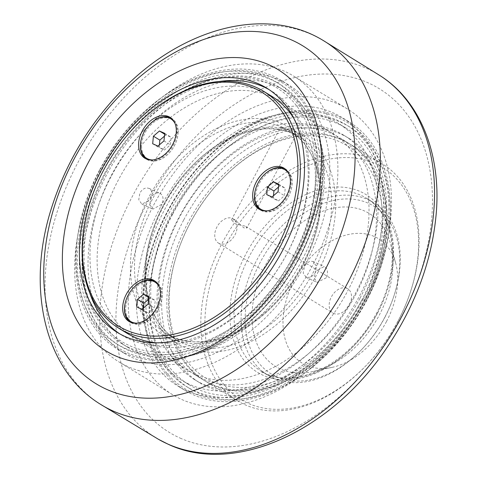 <?xml version="1.0" encoding="UTF-8"?>
<svg xmlns="http://www.w3.org/2000/svg" width="477" height="477" viewBox="0 0 477 477"><rect width="100%" height="100%" fill="white"/><g stroke="black" fill="none" stroke-linecap="round" stroke-linejoin="round"><path stroke-width="0.36" stroke-dasharray="2.38 1.79" d="M298.858 259.13A157.368 108.494 -58.6 0 0 321.42 146.332A157.368 108.494 -58.6 0 0 281.394 80.47A157.368 108.494 -58.6 0 0 106.759 158.173A157.368 108.494 -58.6 0 0 117.282 349.027A157.368 108.494 -58.6 0 0 125.856 353.529A157.368 108.494 -58.6 0 0 194.151 354.596A157.368 108.494 -58.6 0 0 298.858 259.13M296.777 258.284A153.314 105.703 121.4 0 1 119.87 345.861A153.314 105.703 121.4 0 1 102.859 171.798A153.314 105.703 121.4 0 1 279.76 84.214A153.314 105.703 121.4 0 1 296.777 258.284M99.639 169.83A153.314 105.703 121.4 0 1 276.541 82.253A153.314 105.703 121.4 0 1 293.558 256.316A153.314 105.703 121.4 0 1 116.65 343.893A153.314 105.703 121.4 0 1 99.639 169.83M268.909 89.515A143.189 98.721 121.4 0 1 271.264 90.892A143.189 98.721 121.4 0 1 287.154 253.46A143.189 98.721 121.4 0 1 121.933 335.259A143.189 98.721 121.4 0 1 119.638 333.793M89.795 293.081A143.189 98.721 121.4 0 1 106.043 172.686A143.189 98.721 121.4 0 1 219.074 81.531M366.324 300.361A157.368 108.494 121.4 0 1 184.748 390.258A157.368 108.494 121.4 0 1 144.722 324.39A157.368 108.494 121.4 0 1 271.991 116.126A157.368 108.494 121.4 0 1 340.292 117.193A157.368 108.494 121.4 0 1 348.866 121.701A157.368 108.494 121.4 0 1 366.324 300.361M363.283 298.93A153.314 105.703 -58.6 0 0 346.272 124.861A153.314 105.703 -58.6 0 0 169.371 212.444A153.314 105.703 -58.6 0 0 186.382 386.507A153.314 105.703 -58.6 0 0 363.283 298.93M172.585 214.406A153.314 105.703 -58.6 0 0 189.602 388.475A153.314 105.703 -58.6 0 0 366.503 300.892A153.314 105.703 -58.6 0 0 349.492 126.828A153.314 105.703 -58.6 0 0 172.585 214.406M360.099 298.036A143.189 98.721 -58.6 0 0 344.209 135.468A143.189 98.721 -58.6 0 0 178.988 217.262A143.189 98.721 -58.6 0 0 194.878 379.835A143.189 98.721 -58.6 0 0 360.099 298.036M183.639 220.106A143.189 98.721 -58.6 0 0 199.529 382.673A143.189 98.721 -58.6 0 0 364.75 300.88A143.189 98.721 -58.6 0 0 348.86 138.306A143.189 98.721 -58.6 0 0 183.639 220.106M305.775 263.358A157.368 108.494 -58.6 0 0 288.311 84.697A157.368 108.494 -58.6 0 0 106.735 174.588A157.368 108.494 -58.6 0 0 124.193 353.254A157.368 108.494 -58.6 0 0 305.775 263.358M100.331 171.732A167.493 115.476 -58.6 0 0 118.916 361.888A167.493 115.476 -58.6 0 0 312.173 266.214A167.493 115.476 -58.6 0 0 293.588 76.058A167.493 115.476 -58.6 0 0 100.331 171.732M365.811 298.99A167.493 115.476 -58.6 0 0 347.226 108.834A167.493 115.476 -58.6 0 0 153.97 204.508A167.493 115.476 -58.6 0 0 172.555 394.67A167.493 115.476 -58.6 0 0 365.811 298.99M160.373 207.364A157.368 108.494 -58.6 0 0 177.832 386.03A157.368 108.494 -58.6 0 0 359.408 296.134A157.368 108.494 -58.6 0 0 341.949 117.473A157.368 108.494 -58.6 0 0 160.373 207.364M293.82 134.043A118.6 81.77 121.4 0 1 300.277 137.436A118.6 81.77 121.4 0 1 308.208 281.281A118.6 81.77 121.4 0 1 176.591 339.845A118.6 81.77 121.4 0 1 163.432 205.188A118.6 81.77 121.4 0 1 293.82 134.043C301.065 137.704 289.682 130.746 283.088 127.484L280.709 126.852L282.819 128.593L296.05 134.955L246.764 228.048L245.792 226.468L245.077 226.098L235.465 223.975L231.423 219.927L235.185 219.986L243.825 227.869L246.764 228.048M386.495 321.498A72.975 50.312 -58.6 0 0 395.731 263.31A72.975 50.312 -58.6 0 0 350.965 234.016A72.975 50.312 -58.6 0 0 294.196 280.333A72.975 50.312 -58.6 0 0 332.147 367.356A72.975 50.312 -58.6 0 0 386.495 321.498M346.988 288.376A14.227 9.808 -58.6 0 0 331.658 296.348A14.227 9.808 -58.6 0 0 332.928 313.055A14.227 9.808 -58.6 0 0 333.703 313.461A14.227 9.808 -58.6 0 0 349.039 305.483A14.227 9.808 -58.6 0 0 347.763 288.782A14.227 9.808 -58.6 0 0 346.988 288.376M379.179 315.285A89.676 61.825 -58.6 0 0 390.526 243.777A89.676 61.825 -58.6 0 0 335.516 207.775A89.676 61.825 -58.6 0 0 265.755 264.699A89.676 61.825 -58.6 0 0 312.393 371.637A89.676 61.825 -58.6 0 0 379.179 315.285M219.277 243.538A14.227 9.808 121.4 0 1 218.502 243.127A14.227 9.808 121.4 0 1 217.232 226.426A14.227 9.808 121.4 0 1 232.561 218.448A14.227 9.808 121.4 0 1 233.336 218.854A14.227 9.808 121.4 0 1 234.612 235.56A14.227 9.808 121.4 0 1 219.277 243.538M163.39 205.462A121.498 83.767 -58.6 0 0 176.872 343.404A121.498 83.767 -58.6 0 0 317.056 274.001A121.498 83.767 -58.6 0 0 303.575 136.064A121.498 83.767 -58.6 0 0 296.956 132.582A121.498 83.767 -58.6 0 0 163.39 205.462M282.652 123.841A121.498 83.767 -58.6 0 0 149.086 196.721A121.498 83.767 -58.6 0 0 162.568 334.663A121.498 83.767 -58.6 0 0 302.758 265.26A121.498 83.767 -58.6 0 0 289.271 127.323A121.498 83.767 -58.6 0 0 282.652 123.841M397.764 321.51A138.855 95.728 121.4 0 1 365.501 366.187A138.855 95.728 121.4 0 1 237.552 400.823A138.855 95.728 121.4 0 1 222.139 243.181A138.855 95.728 121.4 0 1 382.357 163.861A138.855 95.728 121.4 0 1 409.904 293.522A138.855 95.728 121.4 0 1 397.764 321.51M397.723 321.784A135.957 93.736 -58.6 0 0 409.612 294.381A135.957 93.736 -58.6 0 0 322.172 160.827A135.957 93.736 -58.6 0 0 207.394 348.651A135.957 93.736 -58.6 0 0 366.133 365.537A135.957 93.736 -58.6 0 0 397.723 321.784M384.671 317.736A98.351 67.812 -58.6 0 0 393.269 297.91A98.351 67.812 -58.6 0 0 330.012 201.294A98.351 67.812 -58.6 0 0 246.979 337.167A98.351 67.812 -58.6 0 0 361.816 349.385A98.351 67.812 -58.6 0 0 384.671 317.736M384.706 317.455A101.249 69.803 121.4 0 1 361.184 350.035A101.249 69.803 121.4 0 1 267.889 375.292A101.249 69.803 121.4 0 1 256.65 260.341A101.249 69.803 121.4 0 1 373.473 202.504A101.249 69.803 121.4 0 1 393.561 297.052A101.249 69.803 121.4 0 1 384.706 317.455M365.579 301.84A138.855 95.728 -58.6 0 0 350.172 144.197A138.855 95.728 -58.6 0 0 222.222 178.833A138.855 95.728 -58.6 0 0 189.959 223.516A138.855 95.728 -58.6 0 0 177.82 251.498A138.855 95.728 -58.6 0 0 205.366 381.159A138.855 95.728 -58.6 0 0 365.579 301.84M361.965 299.932A135.957 93.736 121.4 0 1 222.431 385.005A135.957 93.736 121.4 0 1 178.112 250.64A135.957 93.736 121.4 0 1 221.59 179.483A135.957 93.736 121.4 0 1 355.317 151.716A135.957 93.736 121.4 0 1 361.965 299.932M294.065 258.135A138.855 95.728 -58.6 0 0 278.657 100.492A138.855 95.728 -58.6 0 0 118.439 179.811A138.855 95.728 -58.6 0 0 133.852 337.454A138.855 95.728 -58.6 0 0 294.065 258.135M149.486 188.624C145.926 187.062 142.73 188.493 139.898 192.923L138.747 199.69L141.896 204.198L150.625 199.475C152.825 194.658 152.443 191.038 149.486 188.624L148.979 188.355M172.078 212.587A138.855 95.728 -58.6 0 0 187.485 370.23A138.855 95.728 -58.6 0 0 347.703 290.916A138.855 95.728 -58.6 0 0 332.296 133.268A138.855 95.728 -58.6 0 0 172.078 212.587M326.244 277.805L317.181 282.372L314.182 277.93L315.518 271.246L324.247 266.524L324.765 266.798L326.53 268.646L327.455 271.395L327.365 274.615L326.244 277.805M355.019 294.178A150.422 103.706 -58.6 0 0 338.33 123.394A150.422 103.706 -58.6 0 0 164.762 209.325A150.422 103.706 -58.6 0 0 181.457 380.103A150.422 103.706 -58.6 0 0 355.019 294.178M172.269 213.911A150.422 103.706 -58.6 0 0 188.964 384.695A150.422 103.706 -58.6 0 0 362.532 298.769A150.422 103.706 -58.6 0 0 345.837 127.985A150.422 103.706 -58.6 0 0 172.269 213.911M355.21 295.501A138.855 95.728 -58.6 0 0 339.803 137.859A138.855 95.728 -58.6 0 0 179.59 217.178A138.855 95.728 -58.6 0 0 194.998 374.821A138.855 95.728 -58.6 0 0 355.21 295.501M188.171 222.419A138.855 95.728 -58.6 0 0 203.578 380.068A138.855 95.728 -58.6 0 0 363.796 300.748A138.855 95.728 -58.6 0 0 348.383 143.106A138.855 95.728 -58.6 0 0 188.171 222.419M313.765 261.891C310.33 260.382 307.26 261.873 304.541 266.351L303.193 273.029L306.18 277.471L311.213 277.089L315.452 272.552L316.442 266.315L313.258 261.623L324.247 266.524M161.602 204.371L152.896 209.105L149.736 204.591L150.875 197.818C153.719 193.394 156.921 191.963 160.487 193.525C163.438 195.946 163.808 199.559 161.602 204.371M159.98 193.263L160.487 193.525M261.766 209.82A23.14 15.956 121.4 0 1 259.697 182.643A23.14 15.956 121.4 0 1 284.644 169.669A23.14 15.956 121.4 0 1 285.902 170.331M287.673 171.672A23.14 15.956 121.4 0 1 290.493 191.939A23.14 15.956 121.4 0 1 283.094 204.049A23.14 15.956 121.4 0 1 263.769 210.786M284.9 168.757A24.011 16.552 121.4 0 1 285.818 169.263A24.011 16.552 121.4 0 1 290.582 191.682A24.011 16.552 121.4 0 1 282.903 204.245A24.011 16.552 121.4 0 1 262.088 210.923A24.011 16.552 121.4 0 1 260.782 210.238A24.011 16.552 121.4 0 1 259.911 209.647M256.06 187.688A24.011 16.552 121.4 0 1 263.596 175.351M147.697 158.948A23.14 15.956 121.4 0 1 145.628 131.771A23.14 15.956 121.4 0 1 170.569 118.791A23.14 15.956 121.4 0 1 171.833 119.453M173.598 120.794A23.14 15.956 121.4 0 1 176.424 141.067A23.14 15.956 121.4 0 1 169.025 153.177A23.14 15.956 121.4 0 1 149.7 159.908M170.832 117.879A24.011 16.552 121.4 0 1 171.75 118.385A24.011 16.552 121.4 0 1 176.514 140.804A24.011 16.552 121.4 0 1 168.834 153.373A24.011 16.552 121.4 0 1 148.019 160.045A24.011 16.552 121.4 0 1 146.707 159.36A24.011 16.552 121.4 0 1 145.837 158.775M141.991 136.81A24.011 16.552 121.4 0 1 149.528 124.473M131.789 322.148A23.14 15.956 121.4 0 1 129.72 294.971A23.14 15.956 121.4 0 1 154.661 281.996A23.14 15.956 121.4 0 1 155.925 282.658M157.69 284A23.14 15.956 121.4 0 1 160.516 304.266A23.14 15.956 121.4 0 1 153.117 316.376A23.14 15.956 121.4 0 1 133.793 323.114M154.924 281.084A24.011 16.552 121.4 0 1 155.842 281.585A24.011 16.552 121.4 0 1 160.606 304.01A24.011 16.552 121.4 0 1 152.926 316.573A24.011 16.552 121.4 0 1 132.111 323.251A24.011 16.552 121.4 0 1 130.799 322.565A24.011 16.552 121.4 0 1 129.935 321.975M126.083 300.009A24.011 16.552 121.4 0 1 133.62 287.679M135.689 125.952A138.855 95.728 -58.6 0 0 103.42 170.629A138.855 95.728 -58.6 0 0 91.28 198.617M271.502 96.121A138.855 95.728 -58.6 0 0 111.29 175.441A138.855 95.728 -58.6 0 0 126.697 333.083M156.51 342.814A138.855 95.728 -58.6 0 0 286.91 253.764A138.855 95.728 -58.6 0 0 293.766 118.213M293.134 256.543A148.687 102.513 121.4 0 1 140.536 349.581A148.687 102.513 121.4 0 1 92.067 202.63A148.687 102.513 121.4 0 1 139.618 124.819A148.687 102.513 121.4 0 1 285.866 94.446A148.687 102.513 121.4 0 1 293.134 256.543M295.305 257.687A150.422 103.706 -58.6 0 0 278.61 86.903A150.422 103.706 -58.6 0 0 139.999 124.425A150.422 103.706 -58.6 0 0 105.047 172.829A150.422 103.706 -58.6 0 0 91.894 203.148A150.422 103.706 -58.6 0 0 121.736 343.613A150.422 103.706 -58.6 0 0 295.305 257.687M111.123 176.544A150.422 103.706 -58.6 0 0 127.818 347.328A150.422 103.706 -58.6 0 0 301.381 261.402A150.422 103.706 -58.6 0 0 284.691 90.618A150.422 103.706 -58.6 0 0 111.123 176.544M159.032 286.474A23.14 15.956 121.4 0 1 156.396 310.068A23.14 15.956 121.4 0 1 136.601 323.173M143.476 308.07L143.201 310.879L148.484 313.234L154.5 308.035L155.24 300.48L149.957 298.125L148.526 299.359M136.768 306.949L143.201 310.879M142.051 309.305L148.484 313.234M148.723 297.368L149.957 298.125M148.8 296.545L155.24 300.48M148.067 304.105L154.5 308.035M174.934 123.275A23.14 15.956 121.4 0 1 172.304 146.862A23.14 15.956 121.4 0 1 152.509 159.968M159.384 144.865L159.109 147.679L164.392 150.034L170.408 144.835L171.148 137.281L165.865 134.925L164.434 136.16M152.676 143.744L159.109 147.679M157.953 146.099L164.392 150.034M164.631 134.168L165.865 134.925M164.708 133.345L171.148 137.281M163.975 140.9L170.408 144.835M289.008 174.147A23.14 15.956 121.4 0 1 286.379 197.74A23.14 15.956 121.4 0 1 266.583 210.846M273.458 195.743L273.184 198.557L278.461 200.912L284.483 195.707L285.216 188.153L279.933 185.797L278.508 187.032M266.744 194.622L273.184 198.557M272.027 196.977L278.461 200.912M278.699 185.046L279.933 185.797M278.783 184.223L285.216 188.153M278.043 191.778L284.483 195.707M298.423 259.017A155.919 107.498 -58.6 0 0 272.623 77.53A155.919 107.498 -58.6 0 0 101.213 171.064A155.919 107.498 -58.6 0 0 127.007 352.551A155.919 107.498 -58.6 0 0 298.423 259.017M364.935 299.663A155.919 107.498 121.4 0 1 193.519 393.191A155.919 107.498 121.4 0 1 167.719 211.705A155.919 107.498 121.4 0 1 339.135 118.177A155.919 107.498 121.4 0 1 364.935 299.663M322.547 40.08A213.297 147.059 -58.6 0 0 77.799 162.746A213.297 147.059 -58.6 0 0 100.116 404.073M158.43 439.281A212.957 146.821 121.4 0 1 132.499 196.136A212.957 146.821 121.4 0 1 380.527 75.938M180.157 438.101A201.389 138.849 -58.6 0 0 401.556 317.294A201.389 138.849 -58.6 0 0 368.232 82.879A201.389 138.849 -58.6 0 0 146.833 203.691A201.389 138.849 -58.6 0 0 180.157 438.101M283.088 127.484A118.6 81.77 -58.6 0 0 152.7 198.635A118.6 81.77 -58.6 0 0 165.865 333.286A118.6 81.77 -58.6 0 0 297.481 274.722A118.6 81.77 -58.6 0 0 289.551 130.883A118.6 81.77 -58.6 0 0 283.088 127.484M377.599 312.811A104.141 71.8 121.4 0 1 263.113 375.28A104.141 71.8 121.4 0 1 245.882 254.062A104.141 71.8 121.4 0 1 360.368 191.593A104.141 71.8 121.4 0 1 377.599 312.811M377.557 313.085A101.249 69.803 -58.6 0 0 366.324 198.134A101.249 69.803 -58.6 0 0 360.809 195.236A101.249 69.803 -58.6 0 0 249.501 255.97A101.249 69.803 -58.6 0 0 260.734 370.921A101.249 69.803 -58.6 0 0 377.557 313.085M321.42 146.332C336.118 223.689 269.696 332.386 194.151 354.596M116.65 343.893L119.87 345.861M276.541 82.253L279.76 84.214M117.282 332.415L121.933 335.259M266.613 88.048L271.264 90.892M144.722 324.39C130.024 247.032 196.446 138.336 271.991 116.126M349.492 126.828L346.272 124.861M189.602 388.475L186.382 386.507M348.86 138.306L344.209 135.468M199.529 382.673L194.878 379.835M288.311 84.697L281.394 80.47M124.193 353.254L117.282 349.027M347.226 108.834L293.588 76.058M172.555 394.67L118.916 361.888M348.866 121.701L341.949 117.473M184.748 390.258L177.832 386.03M395.731 263.31L390.526 243.777M332.147 367.356L312.393 371.637M218.502 243.127L332.928 313.055M233.336 218.854L235.185 219.98M245.792 226.468L347.763 288.782M293.993 134.132C249.799 111.266 174.326 162.12 153.355 230.856C137.358 277.048 147.679 323.138 176.591 339.845L165.865 333.286C201.896 357.637 267.019 327.949 298.697 270.924C330.984 217.482 325.904 151.072 289.551 130.883L300.277 137.436L293.993 134.132M409.612 294.381L409.904 293.522M366.133 365.537L365.501 366.187M393.269 297.91L393.561 297.052M361.816 349.385L361.184 350.035M382.357 163.861L350.172 144.197M237.552 400.823L205.366 381.159M178.112 250.64L177.82 251.498M221.59 179.483L222.222 178.833M231.423 219.927L280.714 126.834M373.473 202.504L366.324 198.134C397.216 215.246 401.622 271.932 374.022 317.616C346.94 366.366 291.316 391.647 260.734 370.921L267.889 375.292M332.296 133.268L278.657 100.492M187.485 370.23L133.852 337.454M345.837 127.985L338.33 123.394M188.964 384.695L181.457 380.103M348.383 143.106L339.803 137.859M203.578 380.068L194.998 374.821M306.18 277.471L317.181 282.378M141.896 204.198L152.896 209.105M148.955 188.343L159.956 193.251M303.575 136.064L289.271 127.323M176.872 343.404L162.568 334.663M284.691 90.618L278.61 86.903M127.818 347.328L121.736 343.613M92.067 202.63L91.894 203.148M139.618 124.819L139.999 124.425M285.818 169.263L284.03 168.166M260.782 210.238L258.993 209.141M155.842 281.585L154.053 280.494M130.799 322.565L129.011 321.468M171.75 118.385L169.961 117.294M146.707 159.36L144.919 158.269"/><path stroke-width="0.72" d="M119.638 333.793A143.189 98.721 121.4 0 1 89.795 293.081M219.074 81.531A143.189 98.721 121.4 0 1 268.909 89.515M101.392 169.848A143.189 98.721 121.4 0 1 266.613 88.048A143.189 98.721 121.4 0 1 282.503 250.622A143.189 98.721 121.4 0 1 117.282 332.415A143.189 98.721 121.4 0 1 101.392 169.848M87.673 163.724A164.887 113.681 -58.6 0 0 114.957 355.651A164.887 113.681 -58.6 0 0 296.223 256.739A164.887 113.681 -58.6 0 0 268.945 64.812A164.887 113.681 -58.6 0 0 87.673 163.724M263.769 210.786A23.14 15.956 121.4 0 1 263.03 210.488A23.14 15.956 121.4 0 1 261.766 209.82L260.692 209.17A23.14 15.956 121.4 0 1 258.623 181.987A23.14 15.956 121.4 0 1 283.571 169.013A23.14 15.956 121.4 0 1 284.829 169.675A23.14 15.956 121.4 0 1 289.008 174.147M284.829 169.675L285.902 170.331A23.14 15.956 121.4 0 1 287.673 171.672M263.596 175.351A24.011 16.552 121.4 0 1 284.513 168.572A24.011 16.552 121.4 0 1 284.9 168.757M259.911 209.647A24.011 16.552 121.4 0 1 256.06 187.688M149.7 159.908A23.14 15.956 121.4 0 1 148.961 159.61A23.14 15.956 121.4 0 1 147.697 158.948L146.624 158.292A23.14 15.956 121.4 0 1 144.555 131.115A23.14 15.956 121.4 0 1 169.496 118.135A23.14 15.956 121.4 0 1 170.76 118.797A23.14 15.956 121.4 0 1 174.934 123.275M170.76 118.797L171.833 119.453A23.14 15.956 121.4 0 1 173.598 120.794M149.528 124.473A24.011 16.552 121.4 0 1 170.438 117.7A24.011 16.552 121.4 0 1 170.832 117.879M145.837 158.775A24.011 16.552 121.4 0 1 141.991 136.81M133.793 323.114A23.14 15.956 121.4 0 1 133.053 322.81A23.14 15.956 121.4 0 1 131.789 322.148L130.716 321.492A23.14 15.956 121.4 0 1 128.647 294.315A23.14 15.956 121.4 0 1 153.588 281.341A23.14 15.956 121.4 0 1 154.852 282.002A23.14 15.956 121.4 0 1 159.032 286.474M154.852 282.002L155.925 282.658A23.14 15.956 121.4 0 1 157.69 284M133.62 287.679A24.011 16.552 121.4 0 1 154.53 280.899A24.011 16.552 121.4 0 1 154.924 281.084M129.935 321.975A24.011 16.552 121.4 0 1 126.083 300.009M276.875 247.813A137.12 94.535 121.4 0 1 136.154 333.614A137.12 94.535 121.4 0 1 91.459 198.098A137.12 94.535 121.4 0 1 135.307 126.339A137.12 94.535 121.4 0 1 270.173 98.334A137.12 94.535 121.4 0 1 276.875 247.813M146.23 158.954A24.011 16.552 121.4 0 1 144.919 158.269A24.011 16.552 121.4 0 1 143.315 129.148A24.011 16.552 121.4 0 1 169.961 117.294A24.011 16.552 121.4 0 1 172.108 145.491A24.011 16.552 121.4 0 1 146.23 158.954M130.322 322.16A24.011 16.552 121.4 0 1 129.011 321.468A24.011 16.552 121.4 0 1 127.407 292.353A24.011 16.552 121.4 0 1 154.053 280.494A24.011 16.552 121.4 0 1 156.2 308.691A24.011 16.552 121.4 0 1 130.322 322.16M260.299 209.832A24.011 16.552 121.4 0 1 258.993 209.141A24.011 16.552 121.4 0 1 257.383 180.026A24.011 16.552 121.4 0 1 284.03 168.166A24.011 16.552 121.4 0 1 286.182 196.363A24.011 16.552 121.4 0 1 260.299 209.832M91.459 198.098L91.28 198.617A138.855 95.728 -58.6 0 0 118.833 328.277A138.855 95.728 -58.6 0 0 279.045 248.958A138.855 95.728 -58.6 0 0 263.638 91.316A138.855 95.728 -58.6 0 0 135.689 125.952L135.307 126.339M118.833 328.277L126.697 333.083A138.855 95.728 -58.6 0 0 156.51 342.814M293.766 118.213A138.855 95.728 -58.6 0 0 271.502 96.121L263.638 91.316M136.601 323.173A23.14 15.956 121.4 0 1 131.98 322.16A23.14 15.956 121.4 0 1 130.716 321.492M148.067 304.105L142.051 309.305L136.768 306.949L137.501 299.395L143.523 294.19L148.8 296.545L148.067 304.105M148.526 299.359L143.941 303.324L143.476 308.07M137.501 299.395L143.941 303.324M143.523 294.19L148.723 297.368M152.509 159.968A23.14 15.956 121.4 0 1 147.888 158.954A23.14 15.956 121.4 0 1 146.624 158.292M163.975 140.9L157.953 146.099L152.676 143.744L153.409 136.189L159.425 130.99L164.708 133.345L163.975 140.9M164.434 136.16L159.849 140.125L159.384 144.865M153.409 136.189L159.849 140.125M159.425 130.99L164.631 134.168M266.583 210.846A23.14 15.956 121.4 0 1 261.956 209.832A23.14 15.956 121.4 0 1 260.692 209.17M278.043 191.778L272.027 196.977L266.744 194.622L267.484 187.067L273.5 181.862L278.783 184.223L278.043 191.778M278.508 187.032L273.917 190.997L273.458 195.743M267.484 187.067L273.917 190.997M273.5 181.862L278.699 185.046M74.15 158.93A198.074 136.559 121.4 0 1 291.906 40.11A198.074 136.559 121.4 0 1 324.676 270.662A198.074 136.559 121.4 0 1 106.926 389.476A198.074 136.559 121.4 0 1 74.15 158.93M113.091 411.019A213.297 147.059 -58.6 0 0 343.577 290.392A213.297 147.059 -58.6 0 0 322.547 40.08C264.944 5.283 182.077 28.542 123.275 88.907C90.421 122.333 66.738 161.304 52.22 205.814C25.925 285.282 43.204 368.888 100.116 404.073A213.297 147.059 -58.6 0 0 113.091 411.019M380.527 75.938A212.957 146.821 121.4 0 1 396.304 326.298A212.957 146.821 121.4 0 1 167.737 444.015A212.957 146.821 121.4 0 1 158.43 439.281L100.116 404.073M158.43 439.281L168.292 444.302C234.756 475.581 331.193 431.029 386.62 348.085C415.902 304.773 432.49 259.339 436.372 211.782C440.897 153.433 420.273 101.279 380.479 75.909L322.547 40.08"/></g></svg>
